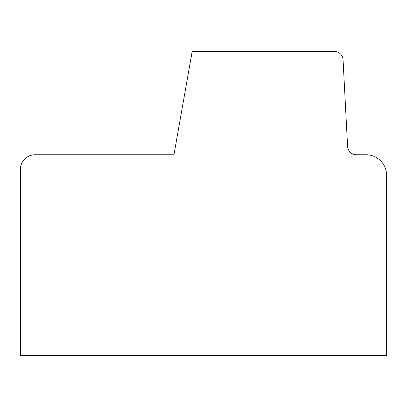 <?xml version="1.0" encoding="UTF-8"?>
<svg xmlns="http://www.w3.org/2000/svg" width="407" height="407" viewBox="0 0 407 407"><rect width="100%" height="100%" fill="white"/><g stroke="black" fill="none" stroke-linecap="round" stroke-linejoin="round"><path stroke-width="0.61" d="M20.35 169.531L20.35 355.632L386.65 355.632L386.65 175.437A20.681 20.681 0 0 0 365.969 154.757L356.43 154.757A8.862 8.862 0 0 1 347.568 145.894L343.076 60.231A8.862 8.862 0 0 0 334.218 51.368L192.19 51.368L173.962 154.757L35.119 154.757A14.769 14.769 0 0 0 20.35 169.531"/></g></svg>
